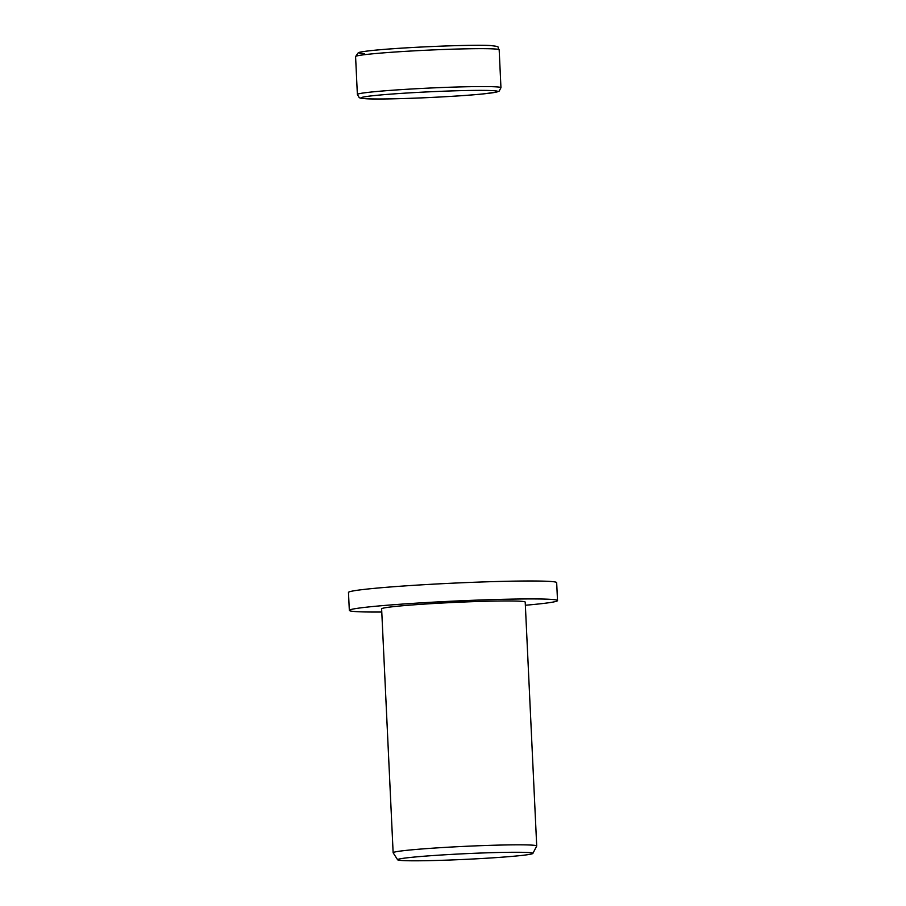 <?xml version="1.0" encoding="UTF-8"?>
<svg xmlns="http://www.w3.org/2000/svg" width="906" height="906" viewBox="0 0 906 906"><rect width="100%" height="100%" fill="white"/><g stroke="black" fill="none" stroke-linecap="round" stroke-linejoin="round"><path stroke-width="1.36" d="M381.777 612.026A104.213 4.36 -2.7 0 1 349.331 610.395A104.213 4.36 -2.7 0 1 412.728 603.385A104.213 4.36 -2.7 0 1 557.518 600.576A104.213 4.36 -2.7 0 1 525.367 605.253M349.331 610.395L348.482 592.467A104.213 4.36 -2.7 0 1 411.879 585.446A104.213 4.36 -2.7 0 1 556.669 582.649L557.518 600.576M397.643 859.794L393.159 852.818A71.868 3.012 -2.7 0 1 393.136 852.75A71.868 3.012 -2.7 0 1 436.862 847.903A71.868 3.012 -2.7 0 1 536.714 845.978A71.868 3.012 -2.7 0 1 536.692 846.045L532.887 853.407A67.724 2.831 -2.7 0 1 491.709 857.903A67.724 2.831 -2.7 0 1 397.643 859.794A67.724 2.831 -2.7 0 1 438.821 855.162A67.724 2.831 -2.7 0 1 532.887 853.407M393.136 852.75L381.63 608.877A71.868 3.012 -2.7 0 1 425.356 604.03A71.868 3.012 -2.7 0 1 525.208 602.105L536.714 845.978M499.172 49.796C496.431 46.263 501.596 46.886 490.339 45.527C472.219 44.337 400.056 47.406 371.8 50.532C358.685 51.993 358.697 52.593 358.3 52.707L355.582 56.568A71.868 3.012 -2.7 0 1 399.308 51.733A71.868 3.012 -2.7 0 1 493.453 48.901A71.868 3.012 -2.7 0 1 499.172 49.796L500.95 87.712A71.868 3.012 -2.7 0 0 495.242 86.806A71.868 3.012 -2.7 0 0 401.098 89.637A71.868 3.012 -2.7 0 0 357.372 94.473L359.138 97.497C360.565 97.78 357.428 98.041 366.205 98.754C384.325 99.943 456.488 96.874 484.744 93.748L496.873 92.004L499.183 91.087L500.95 87.712M492.105 90.6A68.278 2.854 -2.7 0 1 456.001 96.059A68.278 2.854 -2.7 0 1 366.556 98.754A68.278 2.854 -2.7 0 1 402.672 93.295A68.278 2.854 -2.7 0 1 492.105 90.6M364.439 53.669A68.278 2.854 -2.7 0 1 400.543 48.222A68.278 2.854 -2.7 0 1 489.976 45.527M355.582 56.568L357.372 94.473"/></g></svg>
